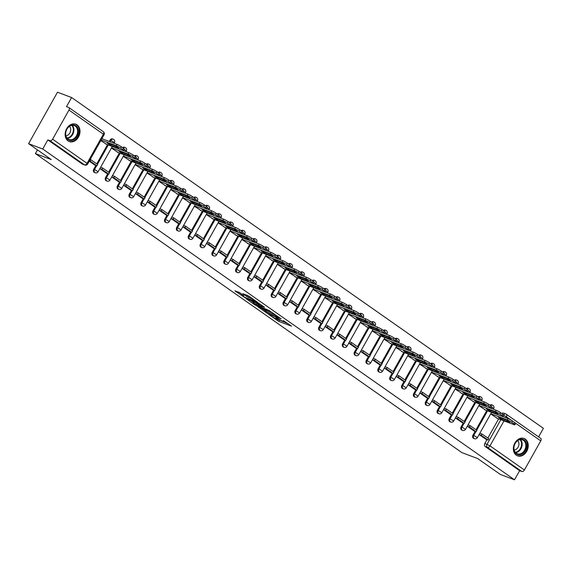 <?xml version="1.0" encoding="UTF-8"?>
<svg xmlns="http://www.w3.org/2000/svg" width="572" height="572" viewBox="0 0 572 572"><rect width="100%" height="100%" fill="white"/><g stroke="black" fill="none" stroke-linecap="round" stroke-linejoin="round"><path stroke-width="0.86" d="M269.312 314.829L278.714 321.357L291.534 326.133L283.333 320.62A3.739 0.465 -150.7 0 1 284.363 321.607A3.739 0.465 -150.7 0 1 283.49 321.45L282.446 321.056A3.739 0.465 -150.7 0 1 277.828 318.547L275.797 317.274L276.855 318.175A3.739 0.465 -150.7 0 1 277.885 319.162A3.739 0.465 -150.7 0 1 277.012 319.012L275.961 318.611A3.739 0.465 -150.7 0 1 271.35 316.101L269.312 314.829M516.294 455.198A9.281 7.143 110.7 0 0 517.531 455.848A9.281 7.143 110.7 0 0 527.141 450.522A9.281 7.143 110.7 0 0 525.311 439.139A9.281 7.143 110.7 0 0 524.074 438.481A9.281 7.143 110.7 0 0 514.464 443.815A9.281 7.143 110.7 0 0 516.294 455.198M68.068 140.919A9.281 7.143 110.7 0 0 69.298 141.57A9.281 7.143 110.7 0 0 78.907 136.243A9.281 7.143 110.7 0 0 77.077 124.86A9.281 7.143 110.7 0 0 75.847 124.21A9.281 7.143 110.7 0 0 66.238 129.537A9.281 7.143 110.7 0 0 68.068 140.919M239.79 292.7L234.877 290.848L245.116 297.798L257.936 302.581L248.813 296.103L242.85 293.665L246.94 296.611L250.486 298.191A3.125 0.386 -150.7 0 1 253.575 299.785A3.125 0.386 -150.7 0 1 255.205 301.122A3.125 0.386 -150.7 0 1 254.476 300.986L246.217 297.876A3.125 0.386 -150.7 0 1 243.136 296.282A3.125 0.386 -150.7 0 1 241.498 294.952A3.125 0.386 -150.7 0 1 242.228 295.08L243.879 295.645L239.79 292.7M514.514 479.794L500.386 474.467L477.742 458.594L461.904 452.624L35.407 153.582L51.237 159.552L28.6 143.679L42.728 149.006L514.514 479.794L519.626 470.684L521.828 471.514L487.416 447.383A2.381 1.83 -69.3 0 1 487.051 444.258L500.836 419.691M258.015 306.842L268.311 314.064L281.131 318.84L270.563 311.576L258.015 306.842M255.269 305.148L246.153 298.67L258.966 303.446L264.5 307.178L258.866 305.162L261.683 307.221L269.662 310.775L256.714 305.927L255.448 304.833M28.6 143.679L57.486 92.206L71.614 97.533L543.4 428.321L538.588 436.894M42.728 149.006L47.848 139.897L50.043 140.726A2.381 1.487 -55 0 0 52.624 139.203L68.969 110.067A2.381 1.487 -55 0 0 68.919 107.586A2.381 1.487 -55 0 0 68.704 107.472L66.502 106.642L71.614 97.533M519.626 470.684L485.213 446.553A2.381 1.83 -69.3 0 1 484.849 443.429L486.965 439.653M487.852 438.081L498.634 418.861M540.49 438.259A2.381 1.487 125 0 1 540.697 438.374A2.381 1.487 125 0 1 540.754 440.855L524.402 469.991A2.381 1.487 125 0 1 521.828 471.514M473.973 430.923L467.267 426.226M478.821 405.634L485.649 410.124M455.412 417.917L462.126 422.608M466.966 397.326L473.795 401.809M450.271 414.307L443.565 409.602M455.119 389.017L461.947 393.5M431.71 401.294L438.424 405.984M443.264 380.702L450.092 385.192M426.569 397.69L419.862 392.985M431.417 372.393L438.245 376.884M408.008 384.677L414.721 389.368M419.562 364.085L426.39 368.575M402.867 381.066L396.153 376.369M407.707 355.777L414.543 360.26M385.07 366.695L387.165 367.481L386.415 368.818L384.32 368.032L391.019 372.751M395.86 347.469L402.688 351.952M379.157 364.45L372.451 359.745M384.005 339.16L390.833 343.643M361.368 350.071L363.463 350.865L362.712 352.202L360.617 351.415L367.317 356.127M372.157 330.845L378.986 335.335M348.748 343.128L355.462 347.819M360.303 322.536L367.131 327.027M336.901 334.82L343.615 339.511M348.455 314.228L355.283 318.718M325.046 326.505L331.76 331.202M336.601 305.92L343.429 310.403M319.905 322.901L313.199 318.196M324.753 297.612L331.581 302.095M301.344 309.888L308.058 314.579M312.898 289.296L319.727 293.786M296.203 306.285L289.489 301.58M301.044 280.988L307.872 285.478M284.348 297.969L277.642 293.272M289.196 272.68L296.024 277.17M272.494 289.661L265.787 284.963M277.341 264.371L284.17 268.854M260.646 281.352L253.939 276.648M265.494 256.063L272.322 260.546M242.085 268.339L248.799 273.03M253.639 247.748L260.467 252.238M236.944 264.736L230.237 260.031M241.792 239.439L248.62 243.929M218.382 251.723L225.096 256.413M229.937 231.131L236.765 235.621M213.242 248.112L206.535 243.415M218.089 222.823L224.918 227.306M201.387 239.804L194.68 235.099L196.789 235.864L203.553 240.605L201.351 239.775M206.235 214.514L213.063 218.997M189.539 231.496L182.825 226.791M194.38 206.206L201.208 210.689M177.685 223.187L170.978 218.483L173.087 219.248L179.851 223.988L177.649 223.159M182.532 197.891L189.361 202.381M159.123 210.174L165.837 214.865M170.678 189.582L177.506 194.072M153.982 206.563L147.276 201.866M158.83 181.274L165.658 185.757M135.421 193.55L142.135 198.248M146.975 172.966L153.804 177.449M130.28 189.947L123.573 185.242M135.128 164.657L141.956 169.14M112.484 175.568L114.579 176.362L113.828 177.699L111.733 176.912L118.433 181.624M123.273 156.342L130.101 160.832M106.578 173.33L99.871 168.626M111.418 148.034L118.254 152.524M94.723 165.015L89.253 161.182M100.808 140.59L106.399 144.215M93.744 169.212L94.53 169.505A2.381 1.83 -69.3 0 0 95.209 172.794L94.43 172.501A2.381 1.83 110.7 0 1 93.744 169.212L95.867 165.437M96.747 163.857L107.536 144.637M109.302 141.491L110.096 140.076L110.875 140.369A2.381 1.83 -69.3 0 1 113.235 139.21A2.381 1.83 -69.3 0 1 113.549 139.375M105.598 177.52L106.378 177.813A2.381 1.83 -69.3 0 0 107.057 181.109L106.278 180.809A2.381 1.83 110.7 0 1 105.598 177.52L107.715 173.745M108.601 172.172L119.384 152.953M117.453 185.828L118.232 186.122A2.381 1.83 -69.3 0 0 118.912 189.418L118.132 189.125A2.381 1.83 110.7 0 1 117.453 185.828L119.569 182.053M120.456 180.48L131.238 161.261M129.301 194.137L130.08 194.437A2.381 1.83 -69.3 0 0 130.766 197.726L129.98 197.433A2.381 1.83 110.7 0 1 129.301 194.137L131.417 190.362M132.304 188.789L143.093 169.569M141.155 202.452L141.935 202.745A2.381 1.83 -69.3 0 0 142.614 206.034L141.835 205.741A2.381 1.83 110.7 0 1 141.155 202.452L143.272 198.677M144.158 197.097L154.94 177.878M153.003 210.761L153.789 211.054A2.381 1.83 -69.3 0 0 154.469 214.343L153.682 214.05A2.381 1.83 110.7 0 1 153.003 210.761L155.126 206.985M156.006 205.405L166.795 186.186M164.858 219.069L165.637 219.362A2.381 1.83 -69.3 0 0 166.316 222.658L165.537 222.358A2.381 1.83 110.7 0 1 164.858 219.069L166.974 215.294M167.861 213.721L178.643 194.501M176.705 227.377L177.492 227.67A2.381 1.83 -69.3 0 0 178.171 230.966L177.391 230.673A2.381 1.83 110.7 0 1 176.705 227.377L178.829 223.602M179.708 222.029L190.497 202.81M188.56 235.685L189.339 235.986A2.381 1.83 -69.3 0 0 190.018 239.275L189.239 238.982A2.381 1.83 110.7 0 1 188.56 235.685L190.676 231.91M191.563 230.337L202.345 211.118M200.407 244.001L201.194 244.294A2.381 1.83 -69.3 0 0 201.873 247.583L201.094 247.29A2.381 1.83 110.7 0 1 200.407 244.001L202.531 240.226M203.41 238.646L214.2 219.426M212.262 252.309L213.041 252.602A2.381 1.83 -69.3 0 0 213.721 255.891L212.941 255.598A2.381 1.83 110.7 0 1 212.262 252.309L214.378 248.534M215.265 246.954L226.047 227.735M224.117 260.618L224.896 260.911A2.381 1.83 -69.3 0 0 225.575 264.2L224.796 263.906A2.381 1.83 110.7 0 1 224.117 260.618L226.233 256.842M227.12 255.269L237.902 236.05M235.964 268.926L236.744 269.219A2.381 1.83 -69.3 0 0 237.43 272.515L236.644 272.215A2.381 1.83 110.7 0 1 235.964 268.926L238.081 265.151M238.967 263.578L249.757 244.358M247.819 277.234L248.598 277.527A2.381 1.83 -69.3 0 0 249.278 280.823L248.498 280.53A2.381 1.83 110.7 0 1 247.819 277.234L249.935 273.459M250.822 271.886L261.604 252.667M259.667 285.542L260.453 285.843A2.381 1.83 -69.3 0 0 261.132 289.132L260.346 288.839A2.381 1.83 110.7 0 1 259.667 285.542L261.79 281.774M262.67 280.194L273.459 260.975M271.521 293.858L272.301 294.151A2.381 1.83 -69.3 0 0 272.98 297.44L272.2 297.147A2.381 1.83 110.7 0 1 271.521 293.858L273.638 290.083M274.524 288.502L285.306 269.283M283.369 302.166L284.155 302.459A2.381 1.83 -69.3 0 0 284.835 305.748L284.055 305.455A2.381 1.83 110.7 0 1 283.369 302.166L285.492 298.391M286.372 296.811L297.161 277.592M295.223 310.474L296.003 310.768A2.381 1.83 -69.3 0 0 296.682 314.064L295.903 313.763A2.381 1.83 110.7 0 1 295.223 310.474L297.34 306.699M298.226 305.126L309.009 285.907M307.078 318.783L307.858 319.076A2.381 1.83 -69.3 0 0 308.537 322.372L307.757 322.079A2.381 1.83 110.7 0 1 307.078 318.783L309.195 315.008M310.074 313.435L320.863 294.215M318.926 327.091L319.705 327.391A2.381 1.83 -69.3 0 0 320.384 330.68L319.605 330.387A2.381 1.83 110.7 0 1 318.926 327.091L321.042 323.316M321.929 321.743L332.711 302.524M330.78 335.406L331.56 335.7A2.381 1.83 -69.3 0 0 332.239 338.989L331.46 338.695A2.381 1.83 110.7 0 1 330.78 335.406L332.897 331.631M333.783 330.051L344.566 310.832M342.628 343.715L343.407 344.008A2.381 1.83 -69.3 0 0 344.094 347.297L343.307 347.004A2.381 1.83 110.7 0 1 342.628 343.715L344.744 339.94M345.631 338.359L356.42 319.14M354.483 352.023L355.262 352.316A2.381 1.83 -69.3 0 0 355.941 355.612L355.162 355.312A2.381 1.83 110.7 0 1 354.483 352.023L356.599 348.248M357.486 346.675L368.268 327.456M366.33 360.331L367.117 360.625A2.381 1.83 -69.3 0 0 367.796 363.921L367.009 363.628A2.381 1.83 110.7 0 1 366.33 360.331L368.454 356.556M369.333 354.983L380.123 335.764M378.185 368.64L378.964 368.94A2.381 1.83 -69.3 0 0 379.644 372.229L378.864 371.936A2.381 1.83 110.7 0 1 378.185 368.64L380.301 364.864M381.188 363.291L391.97 344.072M390.032 376.955L390.819 377.248A2.381 1.83 -69.3 0 0 391.498 380.537L390.719 380.244A2.381 1.83 110.7 0 1 390.032 376.955L392.156 373.18M393.036 371.6L403.825 352.381M401.887 385.263L402.667 385.557A2.381 1.83 -69.3 0 0 403.346 388.846L402.566 388.552A2.381 1.83 110.7 0 1 401.887 385.263L404.004 381.488M404.89 379.908L415.672 360.689M413.742 393.572L414.521 393.865A2.381 1.83 -69.3 0 0 415.201 397.154L414.421 396.861A2.381 1.83 110.7 0 1 413.742 393.572L415.858 389.797M416.745 388.224L427.527 369.004M425.589 401.88L426.369 402.173A2.381 1.83 -69.3 0 0 427.048 405.469L426.269 405.169A2.381 1.83 110.7 0 1 425.589 401.88L427.706 398.105M428.592 396.532L439.382 377.313M437.444 410.188L438.223 410.481A2.381 1.83 -69.3 0 0 438.903 413.778L438.123 413.484A2.381 1.83 110.7 0 1 437.444 410.188L439.561 406.413M440.447 404.84L451.229 385.621M449.292 418.497L450.071 418.797A2.381 1.83 -69.3 0 0 450.757 422.086L449.971 421.793A2.381 1.83 110.7 0 1 449.292 418.497L451.408 414.729M452.295 413.148L463.084 393.929M461.146 426.812L461.926 427.105A2.381 1.83 -69.3 0 0 462.605 430.394L461.826 430.101A2.381 1.83 110.7 0 1 461.146 426.812L463.263 423.037M464.149 421.457L474.932 402.238M472.994 435.12L473.78 435.414A2.381 1.83 -69.3 0 0 474.46 438.703L473.673 438.409A2.381 1.83 110.7 0 1 472.994 435.12L475.118 431.345M475.997 429.765L486.786 410.546M35.407 153.582L37.473 149.9M479.114 434.534L485.828 439.224M490.669 413.942L497.497 418.432M480.659 433.462L479.987 432.99M112.77 139.082A2.381 1.83 110.7 0 0 112.455 138.917A2.381 1.83 110.7 0 0 110.096 140.076M124.624 147.39A2.381 1.83 110.7 0 0 124.31 147.226A2.381 1.83 110.7 0 0 122.572 147.619M136.472 155.706A2.381 1.83 110.7 0 0 136.157 155.534A2.381 1.83 110.7 0 0 134.42 155.934M148.327 164.014A2.381 1.83 110.7 0 0 148.012 163.842A2.381 1.83 110.7 0 0 146.275 164.243M160.174 172.322A2.381 1.83 110.7 0 0 159.86 172.151A2.381 1.83 110.7 0 0 158.122 172.551M172.029 180.63A2.381 1.83 110.7 0 0 171.714 180.466A2.381 1.83 110.7 0 0 169.977 180.859M183.884 188.939A2.381 1.83 110.7 0 0 183.562 188.774A2.381 1.83 110.7 0 0 181.832 189.168M195.731 197.247A2.381 1.83 110.7 0 0 195.417 197.083A2.381 1.83 110.7 0 0 193.679 197.483M207.586 205.562A2.381 1.83 110.7 0 0 207.264 205.391A2.381 1.83 110.7 0 0 205.534 205.791M219.433 213.871A2.381 1.83 110.7 0 0 219.119 213.699A2.381 1.83 110.7 0 0 217.381 214.1M231.288 222.179A2.381 1.83 110.7 0 0 230.974 222.015A2.381 1.83 110.7 0 0 229.236 222.408M243.136 230.487A2.381 1.83 110.7 0 0 242.821 230.323A2.381 1.83 110.7 0 0 241.084 230.716M254.99 238.796A2.381 1.83 110.7 0 0 254.676 238.631A2.381 1.83 110.7 0 0 252.938 239.024M266.838 247.111A2.381 1.83 110.7 0 0 266.523 246.94A2.381 1.83 110.7 0 0 264.793 247.34M278.693 255.419A2.381 1.83 110.7 0 0 278.378 255.248A2.381 1.83 110.7 0 0 276.641 255.648M290.547 263.728A2.381 1.83 110.7 0 0 290.226 263.563A2.381 1.83 110.7 0 0 288.495 263.957M302.395 272.036A2.381 1.83 110.7 0 0 302.08 271.872A2.381 1.83 110.7 0 0 300.343 272.265M314.25 280.344A2.381 1.83 110.7 0 0 313.928 280.18A2.381 1.83 110.7 0 0 312.198 280.573M326.097 288.66A2.381 1.83 110.7 0 0 325.783 288.488A2.381 1.83 110.7 0 0 324.045 288.889M337.952 296.968A2.381 1.83 110.7 0 0 337.637 296.796A2.381 1.83 110.7 0 0 335.9 297.197M349.799 305.276A2.381 1.83 110.7 0 0 349.485 305.105A2.381 1.83 110.7 0 0 347.747 305.505M361.654 313.585A2.381 1.83 110.7 0 0 361.34 313.42A2.381 1.83 110.7 0 0 359.602 313.813M373.502 321.893A2.381 1.83 110.7 0 0 373.187 321.729A2.381 1.83 110.7 0 0 371.457 322.122M385.356 330.201A2.381 1.83 110.7 0 0 385.042 330.037A2.381 1.83 110.7 0 0 383.304 330.437M397.211 338.517A2.381 1.83 110.7 0 0 396.889 338.345A2.381 1.83 110.7 0 0 395.159 338.746M409.059 346.825A2.381 1.83 110.7 0 0 408.744 346.653A2.381 1.83 110.7 0 0 407.007 347.054M420.913 355.133A2.381 1.83 110.7 0 0 420.592 354.969A2.381 1.83 110.7 0 0 418.861 355.362M432.761 363.442A2.381 1.83 110.7 0 0 432.446 363.277A2.381 1.83 110.7 0 0 430.709 363.67M444.616 371.75A2.381 1.83 110.7 0 0 444.301 371.586A2.381 1.83 110.7 0 0 442.564 371.986M456.463 380.065A2.381 1.83 110.7 0 0 456.149 379.894A2.381 1.83 110.7 0 0 454.411 380.294M468.318 388.374A2.381 1.83 110.7 0 0 468.003 388.202A2.381 1.83 110.7 0 0 466.266 388.602M480.173 396.682A2.381 1.83 110.7 0 0 479.851 396.518A2.381 1.83 110.7 0 0 478.12 396.911M492.02 404.99A2.381 1.83 110.7 0 0 491.706 404.826A2.381 1.83 110.7 0 0 489.968 405.219M47.848 139.897L82.261 164.028A2.381 1.83 110.7 0 0 82.575 164.193L84.778 165.022A2.381 1.83 -69.3 0 1 84.463 164.858L50.043 140.726M503.875 413.299A2.381 1.83 110.7 0 0 503.553 413.134A2.381 1.83 110.7 0 0 501.823 413.527M468.811 425.153L468.132 424.681M456.957 416.845L456.277 416.373M445.109 408.537L444.43 408.058M433.254 400.228L432.575 399.749M421.407 391.913L420.727 391.441M409.552 383.605L408.873 383.133M397.697 375.296L397.025 374.824M385.85 366.988L385.171 366.509M373.995 358.68L373.323 358.201M362.147 350.364L361.468 349.892M350.293 342.056L349.614 341.584M338.445 333.748L337.766 333.276M326.591 325.439L325.911 324.96M314.736 317.131L314.064 316.652M302.888 308.823L302.209 308.344M291.034 300.507L290.361 300.035M279.186 292.199L278.507 291.727M267.331 283.891L266.659 283.419M255.484 275.582L254.805 275.103M243.629 267.274L242.95 266.795M231.782 258.959L231.102 258.487M219.927 250.65L219.248 250.178M208.072 242.342L207.4 241.87M196.225 234.034L195.545 233.555M184.37 225.725L183.698 225.246M172.522 217.41L171.843 216.938M160.668 209.102L159.988 208.63M148.82 200.793L148.141 200.322M136.965 192.485L136.286 192.006M125.118 184.177L124.439 183.698M113.263 175.869L112.584 175.389M101.408 167.553L100.736 167.081M277.177 319.069L288.109 323.652M261.747 308.251L265.258 310.71M267.024 313.07L279.043 317.767L277.928 316.831A3.739 0.465 -150.7 0 0 273.316 314.314L265.787 311.475A3.739 0.465 -150.7 0 0 264.915 311.325A3.739 0.465 -150.7 0 0 265.937 312.312L267.024 313.07M264.915 311.325L265.494 310.296A3.739 0.465 -150.7 0 1 266.366 310.446L272.672 312.827M253.482 302.459L250.15 300.121M261.075 304.697L259.445 304.132L258.866 305.162M253.861 303.224A3.125 0.386 -150.7 0 0 253.131 303.096A3.125 0.386 -150.7 0 0 254.762 304.426A3.125 0.386 -150.7 0 0 257.85 306.02L261.032 307.164L258.208 305.105L253.861 303.224L254.433 302.195A3.125 0.386 -150.7 0 0 253.703 302.066L253.131 303.096M254.433 302.195L259.28 304.418M246.847 295.116L249.478 296.568M238.588 292.013L241.856 294.308M491.555 412.376L508.065 418.597A3.568 0.443 29.3 0 1 512.469 420.999L514.678 422.544A3.568 0.443 -150.7 0 1 515.658 423.487L514.907 424.824A3.568 0.443 -150.7 0 0 513.928 423.881L514.678 422.544M479.879 433.168L481.974 433.962L481.224 435.299L487.987 440.04L485.785 439.21M481.224 435.299L479.129 434.506M481.974 433.962L488.738 438.703L487.987 440.04M514.907 424.824A3.568 0.443 -150.7 0 1 514.071 424.674L496.575 418.082M490.797 413.713L507.314 419.934A3.568 0.443 29.3 0 1 511.718 422.336L513.928 423.881M501.744 419.505L509.995 422.608A7.379 0.915 29.3 0 0 506.499 420.163L498.255 417.052A7.379 0.915 -150.7 0 0 501.744 419.505L502.273 418.568M522.729 453.539A8.029 6.185 -69.3 0 1 514.292 451.172A8.029 6.185 -69.3 0 1 517.746 440.361A8.029 6.185 -69.3 0 1 526.176 442.728A8.029 6.185 -69.3 0 1 522.729 453.539M517.574 440.719A7.436 5.727 110.7 0 0 513.921 447.855A7.436 5.727 110.7 0 0 517.26 453.775A7.436 5.727 110.7 0 0 522.186 452.917A7.436 5.727 110.7 0 0 525.84 445.781A7.436 5.727 110.7 0 0 522.501 439.861A7.436 5.727 110.7 0 0 517.574 440.719M514.156 450.014A5.291 4.075 110.7 0 0 516.337 449.206A5.291 4.075 110.7 0 0 517.689 440.633M516.766 455.491A9.216 7.1 110.7 0 0 516.981 455.577A9.216 7.1 110.7 0 0 523.094 454.518A9.216 7.1 110.7 0 0 527.627 445.667A9.216 7.1 110.7 0 0 523.487 438.324A9.216 7.1 110.7 0 0 523.266 438.245M74.496 139.268A8.029 6.185 -69.3 0 1 66.059 136.894A8.029 6.185 -69.3 0 1 69.512 126.09A8.029 6.185 -69.3 0 1 77.942 128.457A8.029 6.185 -69.3 0 1 74.496 139.268M69.341 126.441A7.436 5.727 110.7 0 0 65.687 133.576A7.436 5.727 110.7 0 0 69.026 139.496A7.436 5.727 110.7 0 0 73.952 138.646A7.436 5.727 110.7 0 0 77.613 131.503A7.436 5.727 110.7 0 0 74.274 125.583A7.436 5.727 110.7 0 0 69.341 126.441M65.923 135.743A5.291 4.075 110.7 0 0 68.104 134.935A5.291 4.075 110.7 0 0 69.462 126.362M68.533 141.22A9.216 7.1 110.7 0 0 68.754 141.305A9.216 7.1 110.7 0 0 74.861 140.24A9.216 7.1 110.7 0 0 79.401 131.388A9.216 7.1 110.7 0 0 75.254 124.052A9.216 7.1 110.7 0 0 75.032 123.974M479.701 404.068L496.21 410.288A3.568 0.443 29.3 0 1 500.622 412.691L502.824 414.235A3.568 0.443 -150.7 0 1 503.803 415.179L503.053 416.516A3.568 0.443 -150.7 0 0 502.073 415.572L502.824 414.235M468.032 424.86L470.127 425.654L469.376 426.991L476.14 431.731L473.938 430.902M469.376 426.991L467.281 426.197M470.127 425.654L476.891 430.394L476.14 431.731M503.053 416.516A3.568 0.443 -150.7 0 1 502.223 416.366L484.72 409.774M478.95 405.405L495.459 411.625A3.568 0.443 29.3 0 1 499.871 414.028L502.073 415.572M489.897 411.189L498.141 414.3A7.379 0.915 29.3 0 0 494.651 411.854L486.4 408.744A7.379 0.915 -150.7 0 0 489.897 411.189L490.418 410.26M467.846 395.752L484.362 401.98A3.568 0.443 29.3 0 1 488.767 404.383L490.969 405.927A3.568 0.443 -150.7 0 1 491.956 406.871L491.205 408.208A3.568 0.443 -150.7 0 0 490.218 407.264L490.969 405.927M456.177 416.552L458.272 417.338L457.521 418.683L464.285 423.423L462.083 422.594M457.521 418.683L455.426 417.889M458.272 417.338L465.036 422.079L464.285 423.423M491.205 408.208A3.568 0.443 -150.7 0 1 490.368 408.058L472.865 401.458M467.095 397.097L483.612 403.317A3.568 0.443 29.3 0 1 488.016 405.72L490.218 407.264M478.042 402.881L486.293 405.991A7.379 0.915 29.3 0 0 482.797 403.539L474.553 400.436A7.379 0.915 -150.7 0 0 478.042 402.881L478.571 401.944M455.998 387.444L472.508 393.672A3.568 0.443 29.3 0 1 476.919 396.067L479.121 397.611A3.568 0.443 -150.7 0 1 480.101 398.555L479.35 399.899A3.568 0.443 -150.7 0 0 478.371 398.956L479.121 397.611M444.33 408.244L446.425 409.03L445.674 410.367L452.431 415.108L450.228 414.278M445.674 410.367L443.579 409.581M446.425 409.03L453.181 413.771L452.431 415.108M479.35 399.899A3.568 0.443 -150.7 0 1 478.521 399.749L461.018 393.15M455.248 388.781L471.757 395.009A3.568 0.443 29.3 0 1 476.169 397.411L478.371 398.956M466.194 394.573L474.438 397.683A7.379 0.915 29.3 0 0 470.949 395.231L462.698 392.12A7.379 0.915 -150.7 0 0 466.194 394.573L466.716 393.636M428.492 398.398L426.369 402.173L429.965 404.404L444.158 379.114L460.66 385.356A3.568 0.443 29.3 0 1 465.065 387.759L467.267 389.303A3.568 0.443 -150.7 0 1 468.253 390.247L467.503 391.584A3.568 0.443 -150.7 0 0 466.516 390.64L467.267 389.303M432.475 399.935L434.57 400.722L433.819 402.059L440.583 406.799L438.381 405.97M433.819 402.059L431.724 401.272M434.57 400.722L441.334 405.462L440.583 406.799M467.503 391.584A3.568 0.443 -150.7 0 1 466.666 391.441L449.163 384.842M443.393 380.473L459.902 386.701A3.568 0.443 29.3 0 1 464.314 389.096L466.516 390.64M454.34 386.264L462.591 389.375A7.379 0.915 29.3 0 0 459.094 386.922L450.843 383.812A7.379 0.915 -150.7 0 0 454.34 386.264L454.869 385.328M432.296 370.828L448.805 377.048A3.568 0.443 29.3 0 1 453.217 379.451L455.419 380.995A3.568 0.443 -150.7 0 1 456.399 381.939L455.648 383.276A3.568 0.443 -150.7 0 0 454.668 382.332L455.419 380.995M420.627 391.62L422.722 392.413L421.972 393.75L428.728 398.491L426.526 397.662M421.972 393.75L419.877 392.964M422.722 392.413L429.479 397.154L428.728 398.491M455.648 383.276A3.568 0.443 -150.7 0 1 454.819 383.126L437.315 376.533M431.545 372.165L448.055 378.385A3.568 0.443 29.3 0 1 452.466 380.788L454.668 382.332M442.492 377.956L450.736 381.059A7.379 0.915 29.3 0 0 447.24 378.614L438.996 375.504A7.379 0.915 -150.7 0 0 442.492 377.956L443.014 377.019M404.783 381.781L402.667 385.557L406.263 387.787L420.456 362.491L436.951 368.74A3.568 0.443 29.3 0 1 441.362 371.142L443.565 372.687A3.568 0.443 -150.7 0 1 444.551 373.63L443.8 374.967A3.568 0.443 -150.7 0 0 442.814 374.024L443.565 372.687M408.773 383.312L410.868 384.105L410.117 385.442L416.881 390.183L414.679 389.353M410.117 385.442L408.022 384.649M410.868 384.105L417.632 388.846L416.881 390.183M443.8 374.967A3.568 0.443 -150.7 0 1 442.964 374.817L425.461 368.225M419.691 363.856L436.2 370.077A3.568 0.443 29.3 0 1 440.612 372.479L442.814 374.024M430.637 369.641L438.888 372.751A7.379 0.915 29.3 0 0 435.392 370.306L427.141 367.195A7.379 0.915 -150.7 0 0 430.637 369.641L431.159 368.711M408.594 354.211L425.103 360.432A3.568 0.443 29.3 0 1 429.515 362.834L431.717 364.378A3.568 0.443 -150.7 0 1 432.697 365.322L431.946 366.659A3.568 0.443 -150.7 0 0 430.966 365.715L431.717 364.378M396.918 375.003L399.02 375.79L398.262 377.134L405.026 381.874L402.824 381.045M398.262 377.134L396.167 376.34M399.02 375.79L405.777 380.53L405.026 381.874M431.946 366.659A3.568 0.443 -150.7 0 1 431.109 366.509L413.613 359.91M407.843 355.548L424.352 361.769A3.568 0.443 29.3 0 1 428.764 364.171L430.966 365.715M418.79 361.332L427.034 364.443A7.379 0.915 29.3 0 0 423.537 361.99L415.293 358.887A7.379 0.915 -150.7 0 0 418.79 361.332L419.312 360.396M381.081 365.165L378.964 368.94L382.561 371.164L396.753 345.874L413.249 352.123A3.568 0.443 29.3 0 1 417.66 354.526L419.862 356.07A3.568 0.443 -150.7 0 1 420.842 357.014L420.091 358.351A3.568 0.443 -150.7 0 0 419.112 357.407L419.862 356.07M386.415 368.818L393.178 373.559L390.976 372.729M387.165 367.481L393.929 372.222L393.178 373.559M420.091 358.351A3.568 0.443 -150.7 0 1 419.262 358.201L401.758 351.601M395.988 347.233L412.498 353.46A3.568 0.443 29.3 0 1 416.909 355.863L419.112 357.407M406.935 353.024L415.186 356.134A7.379 0.915 29.3 0 0 411.69 353.682L403.439 350.572A7.379 0.915 -150.7 0 0 406.935 353.024L407.457 352.087M384.884 337.587L401.401 343.815A3.568 0.443 29.3 0 1 405.805 346.21L408.015 347.755A3.568 0.443 -150.7 0 1 408.994 348.698L408.244 350.043A3.568 0.443 -150.7 0 0 407.264 349.099L408.015 347.755M373.216 358.387L375.311 359.173L374.56 360.51L381.324 365.251L379.122 364.421M374.56 360.51L372.465 359.724M375.311 359.173L382.075 363.914L381.324 365.251M408.244 350.043A3.568 0.443 -150.7 0 1 407.407 349.892L389.911 343.293M384.134 338.924L400.65 345.152A3.568 0.443 29.3 0 1 405.055 347.547L407.264 349.099M395.08 344.716L403.332 347.826A7.379 0.915 29.3 0 0 399.835 345.374L391.591 342.263A7.379 0.915 -150.7 0 0 395.08 344.716L395.609 343.779M373.037 329.279L389.546 335.499A3.568 0.443 29.3 0 1 393.958 337.902L396.16 339.446A3.568 0.443 -150.7 0 1 397.14 340.39L396.389 341.727A3.568 0.443 -150.7 0 0 395.409 340.783L396.16 339.446M362.712 352.202L369.469 356.942L367.274 356.113M363.463 350.865L370.227 355.605L369.469 356.942M396.389 341.727A3.568 0.443 -150.7 0 1 395.559 341.584L378.056 334.985M372.286 330.616L388.796 336.844A3.568 0.443 29.3 0 1 393.207 339.239L395.409 340.783M383.233 336.407L391.477 339.518A7.379 0.915 29.3 0 0 387.988 337.065L379.736 333.955A7.379 0.915 -150.7 0 0 383.233 336.407L383.755 335.471M361.182 320.971L377.699 327.191A3.568 0.443 29.3 0 1 382.103 329.594L384.305 331.138A3.568 0.443 -150.7 0 1 385.292 332.082L384.541 333.419A3.568 0.443 -150.7 0 0 383.555 332.475L384.305 331.138M349.513 341.763L351.608 342.557L350.858 343.894L357.622 348.634L355.419 347.805M350.858 343.894L348.763 343.1M351.608 342.557L358.372 347.297L357.622 348.634M384.541 333.419A3.568 0.443 -150.7 0 1 383.705 333.269L366.202 326.676M360.432 322.308L376.948 328.528A3.568 0.443 29.3 0 1 381.352 330.931L383.555 332.475M371.378 328.099L379.629 331.202A7.379 0.915 29.3 0 0 376.133 328.757L367.889 325.647A7.379 0.915 -150.7 0 0 371.378 328.099L371.907 327.163M349.335 312.662L365.844 318.883A3.568 0.443 29.3 0 1 370.256 321.285L372.458 322.83A3.568 0.443 -150.7 0 1 373.437 323.773L372.687 325.111A3.568 0.443 -150.7 0 0 371.707 324.167L372.458 322.83M337.666 333.455L339.761 334.241L339.01 335.585L345.767 340.326L343.565 339.496M339.01 335.585L336.915 334.792M339.761 334.241L346.518 338.989L345.767 340.326M372.687 325.111A3.568 0.443 -150.7 0 1 371.857 324.96L354.354 318.368M348.584 313.999L365.093 320.22A3.568 0.443 29.3 0 1 369.505 322.622L371.707 324.167M359.531 319.784L367.775 322.894A7.379 0.915 29.3 0 0 364.285 320.442L356.034 317.338A7.379 0.915 -150.7 0 0 359.531 319.784L360.053 318.854M321.829 323.616L319.705 327.391L323.302 329.615L337.494 304.325L353.989 310.575A3.568 0.443 29.3 0 1 358.401 312.977L360.603 314.521A3.568 0.443 -150.7 0 1 361.59 315.465L360.839 316.802A3.568 0.443 -150.7 0 0 359.852 315.858L360.603 314.521M325.811 325.146L327.906 325.933L327.155 327.27L333.919 332.017L331.717 331.181M327.155 327.27L325.06 326.483M327.906 325.933L334.67 330.673L333.919 332.017M360.839 316.802A3.568 0.443 -150.7 0 1 360.002 316.652L342.499 310.053M336.729 305.691L353.239 311.912A3.568 0.443 29.3 0 1 357.65 314.314L359.852 315.858M347.676 311.475L355.927 314.586A7.379 0.915 29.3 0 0 352.431 312.133L344.18 309.023A7.379 0.915 -150.7 0 0 347.676 311.475L348.205 310.539M325.632 296.039L342.142 302.266A3.568 0.443 29.3 0 1 346.553 304.661L348.756 306.206A3.568 0.443 -150.7 0 1 349.735 307.15L348.984 308.494A3.568 0.443 -150.7 0 0 348.005 307.55L348.756 306.206M313.964 316.838L316.059 317.624L315.308 318.962L322.065 323.702L319.862 322.873M315.308 318.962L313.206 318.175M316.059 317.624L322.815 322.365L322.065 323.702M348.984 308.494A3.568 0.443 -150.7 0 1 348.155 308.344L330.652 301.744M324.882 297.376L341.391 303.603A3.568 0.443 29.3 0 1 345.803 306.006L348.005 307.55M335.828 303.167L344.072 306.277A7.379 0.915 29.3 0 0 340.576 303.825L332.332 300.715A7.379 0.915 -150.7 0 0 335.828 303.167L336.35 302.231M298.119 306.992L296.003 310.768L299.599 312.998L313.792 287.709L330.287 293.951A3.568 0.443 29.3 0 1 334.699 296.353L336.901 297.898A3.568 0.443 -150.7 0 1 337.888 298.841L337.137 300.178A3.568 0.443 -150.7 0 0 336.15 299.235L336.901 297.898M302.109 308.522L304.204 309.316L303.453 310.653L310.217 315.394L308.015 314.564M303.453 310.653L301.358 309.867M304.204 309.316L310.968 314.057L310.217 315.394M337.137 300.178A3.568 0.443 -150.7 0 1 336.3 300.035L318.797 293.436M313.027 289.067L329.536 295.295A3.568 0.443 29.3 0 1 333.948 297.69L336.15 299.235M323.974 294.859L332.225 297.969A7.379 0.915 29.3 0 0 328.728 295.517L320.477 292.406A7.379 0.915 -150.7 0 0 323.974 294.859L324.496 293.922M301.93 279.422L318.44 285.642A3.568 0.443 29.3 0 1 322.851 288.045L325.053 289.589A3.568 0.443 -150.7 0 1 326.033 290.533L325.282 291.87A3.568 0.443 -150.7 0 0 324.303 290.926L325.053 289.589M290.254 300.214L292.356 301.008L291.598 302.345L298.362 307.085L296.16 306.256M291.598 302.345L289.503 301.551M292.356 301.008L299.113 305.748L298.362 307.085M325.282 291.87A3.568 0.443 -150.7 0 1 324.446 291.72L306.95 285.128M301.179 280.759L317.689 286.98A3.568 0.443 29.3 0 1 322.093 289.382L324.303 290.926M312.119 286.551L320.37 289.654A7.379 0.915 29.3 0 0 316.874 287.208L308.63 284.098A7.379 0.915 -150.7 0 0 312.119 286.551L312.648 285.614M290.075 271.114L306.585 277.334A3.568 0.443 29.3 0 1 310.996 279.737L313.199 281.281A3.568 0.443 -150.7 0 1 314.178 282.225L313.427 283.562A3.568 0.443 -150.7 0 0 312.448 282.618L313.199 281.281M278.407 291.906L280.502 292.7L279.751 294.037L286.515 298.777L284.313 297.948M279.751 294.037L277.656 293.243M280.502 292.7L287.266 297.44L286.515 298.777M313.427 283.562A3.568 0.443 -150.7 0 1 312.598 283.412L295.095 276.819M289.325 272.451L305.834 278.671A3.568 0.443 29.3 0 1 310.246 281.074L312.448 282.618M300.271 278.235L308.522 281.345A7.379 0.915 29.3 0 0 305.026 278.893L296.775 275.79A7.379 0.915 -150.7 0 0 300.271 278.235L300.793 277.306M278.221 262.798L294.737 269.026A3.568 0.443 29.3 0 1 299.142 271.428L301.351 272.973A3.568 0.443 -150.7 0 1 302.331 273.916L301.58 275.254A3.568 0.443 -150.7 0 0 300.6 274.31L301.351 272.973M266.552 283.598L268.647 284.384L267.896 285.728L274.66 290.469L272.458 289.639M267.896 285.728L265.801 284.935M268.647 284.384L275.411 289.125L274.66 290.469M301.58 275.254A3.568 0.443 -150.7 0 1 300.743 275.103L283.247 268.504M277.47 264.142L293.987 270.363A3.568 0.443 29.3 0 1 298.391 272.765L300.6 274.31M288.417 269.927L296.668 273.037A7.379 0.915 29.3 0 0 293.171 270.585L284.928 267.474A7.379 0.915 -150.7 0 0 288.417 269.927L288.946 268.99M266.373 254.49L282.883 260.718A3.568 0.443 29.3 0 1 287.294 263.113L289.496 264.657A3.568 0.443 -150.7 0 1 290.476 265.601L289.725 266.945A3.568 0.443 -150.7 0 0 288.746 266.001L289.496 264.657M254.704 275.289L256.799 276.076L256.049 277.413L262.805 282.153L260.61 281.324M256.049 277.413L253.954 276.626M256.799 276.076L263.556 280.816L262.805 282.153M289.725 266.945A3.568 0.443 -150.7 0 1 288.896 266.795L271.393 260.196M265.623 255.827L282.132 262.055A3.568 0.443 29.3 0 1 286.543 264.457L288.746 266.001M276.569 261.618L284.813 264.729A7.379 0.915 29.3 0 0 281.324 262.276L273.073 259.166A7.379 0.915 -150.7 0 0 276.569 261.618L277.091 260.682M254.519 246.182L271.035 252.402A3.568 0.443 29.3 0 1 275.439 254.805L277.642 256.349A3.568 0.443 -150.7 0 1 278.628 257.293L277.878 258.63A3.568 0.443 -150.7 0 0 276.891 257.686L277.642 256.349M242.85 266.981L244.945 267.767L244.194 269.105L250.958 273.845L248.756 273.016M244.194 269.105L242.099 268.318M244.945 267.767L251.709 272.508L250.958 273.845M277.878 258.63A3.568 0.443 -150.7 0 1 277.041 258.487L259.538 251.887M253.768 247.519L270.284 253.746A3.568 0.443 29.3 0 1 274.689 256.142L276.891 257.686M264.714 253.31L272.966 256.42A7.379 0.915 29.3 0 0 269.469 253.968L261.218 250.858A7.379 0.915 -150.7 0 0 264.714 253.31L265.244 252.374M242.671 237.873L259.18 244.094A3.568 0.443 29.3 0 1 263.592 246.496L265.794 248.041A3.568 0.443 -150.7 0 1 266.774 248.984L266.023 250.322A3.568 0.443 -150.7 0 0 265.043 249.378L265.794 248.041M231.002 258.666L233.097 259.459L232.346 260.796L239.103 265.537L236.901 264.707M232.346 260.796L230.251 260.003M233.097 259.459L239.854 264.2L239.103 265.537M266.023 250.322A3.568 0.443 -150.7 0 1 265.193 250.171L247.69 243.579M241.92 239.21L258.43 245.431A3.568 0.443 29.3 0 1 262.841 247.833L265.043 249.378M252.867 245.002L261.111 248.105A7.379 0.915 29.3 0 0 257.622 245.66L249.371 242.549A7.379 0.915 -150.7 0 0 252.867 245.002L253.389 244.065M230.816 229.565L247.326 235.786A3.568 0.443 29.3 0 1 251.737 238.188L253.939 239.732A3.568 0.443 -150.7 0 1 254.926 240.676L254.175 242.013A3.568 0.443 -150.7 0 0 253.189 241.069L253.939 239.732M219.147 250.357L221.242 251.151L220.492 252.488L227.256 257.228L225.053 256.399M220.492 252.488L218.397 251.694M221.242 251.151L228.006 255.891L227.256 257.228M254.175 242.013A3.568 0.443 -150.7 0 1 253.339 241.863L235.836 235.271M230.066 230.902L246.575 237.123A3.568 0.443 29.3 0 1 250.986 239.525L253.189 241.069M241.012 236.686L249.263 239.797A7.379 0.915 29.3 0 0 245.767 237.351L237.516 234.241A7.379 0.915 -150.7 0 0 241.012 236.686L241.541 235.757M218.969 221.25L235.478 227.477A3.568 0.443 29.3 0 1 239.89 229.88L242.092 231.424A3.568 0.443 -150.7 0 1 243.071 232.368L242.321 233.705A3.568 0.443 -150.7 0 0 241.341 232.761L242.092 231.424M207.3 242.049L209.395 242.835L208.644 244.18L215.401 248.92L213.199 248.091M208.644 244.18L206.542 243.386M209.395 242.835L216.152 247.576L215.401 248.92M242.321 233.705A3.568 0.443 -150.7 0 1 241.491 233.555L223.988 226.955M218.218 222.594L234.727 228.814A3.568 0.443 29.3 0 1 239.139 231.217L241.341 232.761M229.165 228.378L237.409 231.488A7.379 0.915 29.3 0 0 233.912 229.036L225.668 225.933A7.379 0.915 -150.7 0 0 229.165 228.378L229.687 227.442M207.114 212.941L223.623 219.169A3.568 0.443 29.3 0 1 228.035 221.564L230.237 223.116A3.568 0.443 -150.7 0 1 231.224 224.06L230.466 225.397A3.568 0.443 -150.7 0 0 229.486 224.453L230.237 223.116M195.445 233.741L197.54 234.527L204.304 239.268L203.553 240.605M197.54 234.527L196.789 235.864M230.466 225.397A3.568 0.443 -150.7 0 1 229.637 225.246L212.133 218.647M206.363 214.278L222.873 220.506A3.568 0.443 29.3 0 1 227.284 222.908L229.486 224.453M217.31 220.07L225.561 223.18A7.379 0.915 29.3 0 0 222.065 220.728L213.814 217.617A7.379 0.915 -150.7 0 0 217.31 220.07L217.832 219.133M195.267 204.633L211.776 210.853A3.568 0.443 29.3 0 1 216.187 213.256L218.39 214.8A3.568 0.443 -150.7 0 1 219.369 215.744L218.618 217.081A3.568 0.443 -150.7 0 0 217.639 216.144L218.39 214.8M183.591 225.432L185.685 226.219L184.935 227.556L191.699 232.296L189.496 231.467M184.935 227.556L182.84 226.769M185.685 226.219L192.449 230.959L191.699 232.296M218.618 217.081A3.568 0.443 -150.7 0 1 217.782 216.938L200.286 210.339M194.509 205.97L211.025 212.198A3.568 0.443 29.3 0 1 215.429 214.593L217.639 216.144M205.455 211.762L213.706 214.872A7.379 0.915 29.3 0 0 210.21 212.419L201.966 209.309A7.379 0.915 -150.7 0 0 205.455 211.762L205.984 210.825M183.412 196.325L199.921 202.545A3.568 0.443 29.3 0 1 204.333 204.948L206.535 206.492A3.568 0.443 -150.7 0 1 207.514 207.436L206.764 208.773A3.568 0.443 -150.7 0 0 205.784 207.829L206.535 206.492M171.743 217.117L173.838 217.911L180.602 222.651L179.851 223.988M173.838 217.911L173.087 219.248M206.764 208.773A3.568 0.443 -150.7 0 1 205.934 208.63L188.431 202.03M182.661 197.662L199.17 203.882A3.568 0.443 29.3 0 1 203.582 206.285L205.784 207.829M193.608 203.453L201.859 206.556A7.379 0.915 29.3 0 0 198.362 204.111L190.111 201.001A7.379 0.915 -150.7 0 0 193.608 203.453L194.13 202.517M171.557 188.016L188.074 194.237A3.568 0.443 29.3 0 1 192.478 196.639L194.687 198.184A3.568 0.443 -150.7 0 1 195.667 199.127L194.916 200.465A3.568 0.443 -150.7 0 0 193.929 199.521L194.687 198.184M159.888 208.809L161.983 209.602L161.232 210.939L167.996 215.68L165.794 214.85M161.232 210.939L159.138 210.146M161.983 209.602L168.747 214.343L167.996 215.68M194.916 200.465A3.568 0.443 -150.7 0 1 194.08 200.314L176.576 193.722M170.806 189.353L187.323 195.574A3.568 0.443 29.3 0 1 191.727 197.976L193.929 199.521M181.753 195.138L190.004 198.248A7.379 0.915 29.3 0 0 186.508 195.803L178.264 192.692A7.379 0.915 -150.7 0 0 181.753 195.138L182.282 194.208M159.71 179.708L176.219 185.929A3.568 0.443 29.3 0 1 180.63 188.331L182.833 189.875A3.568 0.443 -150.7 0 1 183.812 190.819L183.061 192.156A3.568 0.443 -150.7 0 0 182.082 191.212L182.833 189.875M148.041 200.5L150.136 201.287L149.385 202.631L156.142 207.371L153.947 206.542M149.385 202.631L147.29 201.837M150.136 201.287L156.892 206.034L156.142 207.371M183.061 192.156A3.568 0.443 -150.7 0 1 182.232 192.006L164.729 185.414M158.959 181.045L175.468 187.266A3.568 0.443 29.3 0 1 179.88 189.668L182.082 191.212M169.905 186.829L178.149 189.94A7.379 0.915 29.3 0 0 174.66 187.487L166.409 184.384A7.379 0.915 -150.7 0 0 169.905 186.829L170.427 185.893M132.203 190.662L130.08 194.437L133.676 196.661L147.869 171.371L164.371 177.62A3.568 0.443 29.3 0 1 168.776 180.023L170.978 181.567A3.568 0.443 -150.7 0 1 171.965 182.511L171.214 183.848A3.568 0.443 -150.7 0 0 170.227 182.904L170.978 181.567M136.186 192.192L138.281 192.978L137.53 194.316L144.294 199.063L142.092 198.227M137.53 194.316L135.435 193.529M138.281 192.978L145.045 197.719L144.294 199.063M171.214 183.848A3.568 0.443 -150.7 0 1 170.377 183.698L152.874 177.098M147.104 172.737L163.621 178.957A3.568 0.443 29.3 0 1 168.025 181.36L170.227 182.904M158.051 178.521L166.302 181.631A7.379 0.915 29.3 0 0 162.805 179.179L154.554 176.069A7.379 0.915 -150.7 0 0 158.051 178.521L158.58 177.585M136.007 163.084L152.517 169.312A3.568 0.443 29.3 0 1 156.928 171.707L159.13 173.252A3.568 0.443 -150.7 0 1 160.11 174.195L159.359 175.54A3.568 0.443 -150.7 0 0 158.38 174.596L159.13 173.252M124.338 183.884L126.433 184.67L125.683 186.007L132.439 190.748L130.237 189.918M125.683 186.007L123.588 185.221M126.433 184.67L133.19 189.411L132.439 190.748M159.359 175.54A3.568 0.443 -150.7 0 1 158.53 175.389L141.027 168.79M135.257 164.421L151.766 170.649A3.568 0.443 29.3 0 1 156.177 173.051L158.38 174.596M146.203 170.213L154.447 173.323A7.379 0.915 29.3 0 0 150.958 170.871L142.707 167.76A7.379 0.915 -150.7 0 0 146.203 170.213L146.725 169.276M108.501 174.038L106.378 177.813L109.974 180.044L124.167 154.755L140.662 160.997A3.568 0.443 29.3 0 1 145.073 163.399L147.276 164.943A3.568 0.443 -150.7 0 1 148.262 165.887L147.512 167.224A3.568 0.443 -150.7 0 0 146.525 166.28L147.276 164.943M113.828 177.699L120.592 182.439L118.39 181.61M114.579 176.362L121.343 181.102L120.592 182.439M147.512 167.224A3.568 0.443 -150.7 0 1 146.675 167.081L129.172 160.482M123.402 156.113L139.911 162.341A3.568 0.443 29.3 0 1 144.323 164.736L146.525 166.28M134.349 161.905L142.6 165.015A7.379 0.915 29.3 0 0 139.103 162.562L130.852 159.452A7.379 0.915 -150.7 0 0 134.349 161.905L134.878 160.968M112.305 146.468L128.814 152.688A3.568 0.443 29.3 0 1 133.226 155.091L135.428 156.635A3.568 0.443 -150.7 0 1 136.408 157.579L135.657 158.916A3.568 0.443 -150.7 0 0 134.677 157.972L135.428 156.635M100.629 167.26L102.731 168.054L101.98 169.391L108.737 174.131L106.535 173.302M101.98 169.391L99.878 168.597M102.731 168.054L109.488 172.794L108.737 174.131M135.657 158.916A3.568 0.443 -150.7 0 1 134.82 158.766L117.324 152.173M111.554 147.805L128.064 154.025A3.568 0.443 29.3 0 1 132.475 156.428L134.677 157.972M122.501 153.596L130.745 156.699A7.379 0.915 29.3 0 0 127.249 154.254L119.005 151.144A7.379 0.915 -150.7 0 0 122.501 153.596L123.023 152.66M101.873 138.689L116.96 144.38A3.568 0.443 29.3 0 1 121.371 146.782L123.573 148.327A3.568 0.443 -150.7 0 1 124.56 149.271L123.802 150.608A3.568 0.443 -150.7 0 0 122.823 149.664L123.573 148.327M90.204 159.488L90.876 159.745L90.126 161.082L96.89 165.823L94.687 164.993M90.126 161.082L89.454 160.825M90.876 159.745L97.64 164.486L96.89 165.823M123.802 150.608A3.568 0.443 -150.7 0 1 122.973 150.457L105.47 143.865M101.122 140.033L116.209 145.717A3.568 0.443 29.3 0 1 120.62 148.119L122.823 149.664M110.646 145.281L118.897 148.391A7.379 0.915 29.3 0 0 115.401 145.939L107.15 142.836A7.379 0.915 -150.7 0 0 110.646 145.281L111.168 144.351M52.624 139.203L87.037 163.335L103.389 134.198L68.969 110.067M484.849 443.429L489.989 445.86L524.402 469.991M511.761 420.527L506.342 416.723L505.77 417.732M504.003 420.885L489.989 445.86A2.381 1.487 125 0 1 487.416 447.383L485.213 446.553M540.754 440.855L515.222 422.951M95.209 172.794A2.381 2.381 0 0 0 98.119 171.736L94.53 169.505L96.647 165.73M97.426 164.336L108.315 144.938M110.081 141.785L110.875 140.369L114.471 142.6A2.381 2.381 0 0 0 113.235 139.21L112.455 138.917M109.281 172.644L120.17 153.246M118.912 189.418A2.381 2.381 0 0 0 121.829 188.352L118.232 186.122L120.349 182.346M121.135 180.952L132.018 161.554M132.983 189.268L143.872 169.863M142.614 206.034A2.381 2.381 0 0 0 145.531 204.976L141.935 202.745L144.051 198.97M144.838 197.576L155.72 178.171M154.469 214.343A2.381 2.381 0 0 0 157.379 213.285L153.789 211.054L155.906 207.278M156.685 205.884L167.575 186.486M166.316 222.658A2.381 2.381 0 0 0 169.233 221.593L165.637 219.362L167.753 215.587M168.54 214.193L179.422 194.795M178.171 230.966A2.381 2.381 0 0 0 181.081 229.901L177.492 227.67L179.608 223.895M180.387 222.501L191.277 203.103M190.018 239.275A2.381 2.381 0 0 0 192.936 238.209L189.339 235.986L191.456 232.211M192.242 230.816L203.132 211.411M201.873 247.583A2.381 2.381 0 0 0 204.783 246.525L201.194 244.294L203.31 240.519M204.09 239.125L214.979 219.72M213.721 255.891A2.381 2.381 0 0 0 216.638 254.833L213.041 252.602L215.165 248.827M215.944 247.433L226.834 228.028M225.575 264.2A2.381 2.381 0 0 0 228.493 263.141L224.896 260.911L227.012 257.135M227.799 255.741L238.681 236.343M237.43 272.515A2.381 2.381 0 0 0 240.34 271.45L236.744 269.219L238.867 265.444M239.647 264.05L250.536 244.652M249.278 280.823A2.381 2.381 0 0 0 252.195 279.758L248.598 277.527L250.715 273.759M251.501 272.365L262.384 252.96M261.132 289.132A2.381 2.381 0 0 0 264.042 288.066L260.453 285.843L262.569 282.067M263.349 280.673L274.238 261.268M272.98 297.44A2.381 2.381 0 0 0 275.897 296.382L272.301 294.151L274.417 290.376M275.203 288.982L286.093 269.576M284.835 305.748A2.381 2.381 0 0 0 287.745 304.69L284.155 302.459L286.272 298.684M287.051 297.29L297.94 277.892M298.906 305.598L309.795 286.2M308.537 322.372A2.381 2.381 0 0 0 311.447 321.307L307.858 319.076L309.974 315.301M310.753 313.906L321.643 294.508M322.608 322.222L333.497 302.817M332.239 338.989A2.381 2.381 0 0 0 335.156 337.93L331.56 335.7L333.676 331.924M334.463 330.53L345.345 311.125M344.094 347.297A2.381 2.381 0 0 0 347.004 346.239L343.407 344.008L345.531 340.233M346.31 338.838L357.2 319.441M355.941 355.612A2.381 2.381 0 0 0 358.858 354.547L355.262 352.316L357.378 348.541M358.165 347.147L369.047 327.749M367.796 363.921A2.381 2.381 0 0 0 370.706 362.855L367.117 360.625L369.233 356.849M370.012 355.455L380.902 336.057M381.867 363.771L392.757 344.365M391.498 380.537A2.381 2.381 0 0 0 394.408 379.479L390.819 377.248L392.935 373.473M393.715 372.079L404.604 352.674M405.569 380.387L416.459 360.989M415.201 397.154A2.381 2.381 0 0 0 418.111 396.096L414.521 393.865L416.638 390.09M417.417 388.695L428.306 369.297M429.272 397.004L440.161 377.606M438.903 413.778A2.381 2.381 0 0 0 441.82 412.712L438.223 410.481L440.34 406.713M441.126 405.319L452.009 385.914M450.757 422.086A2.381 2.381 0 0 0 453.667 421.021L450.071 418.797L452.195 415.022M452.974 413.627L463.863 394.222M462.605 430.394A2.381 2.381 0 0 0 465.522 429.336L461.926 427.105L464.042 423.33M464.829 421.936L475.711 402.531M474.46 438.703A2.381 2.381 0 0 0 477.37 437.644L473.78 435.414L475.897 431.638M476.676 430.244L487.566 410.846M490.597 405.662A2.381 1.83 -69.3 0 1 492.485 405.119A2.381 1.83 -69.3 0 1 492.799 405.283M491.82 407.107L493.722 408.508A2.381 2.381 0 0 0 492.485 405.119L491.706 404.826M478.743 397.347A2.381 1.83 -69.3 0 1 480.637 396.811A2.381 1.83 -69.3 0 1 480.952 396.975M466.888 389.039A2.381 1.83 -69.3 0 1 468.783 388.502A2.381 1.83 -69.3 0 1 469.097 388.667M455.04 380.73A2.381 1.83 -69.3 0 1 456.928 380.187A2.381 1.83 -69.3 0 1 457.25 380.359M443.186 372.422A2.381 1.83 -69.3 0 1 445.08 371.879A2.381 1.83 -69.3 0 1 445.395 372.05M431.338 364.114A2.381 1.83 -69.3 0 1 433.226 363.57A2.381 1.83 -69.3 0 1 433.547 363.735M419.483 355.798A2.381 1.83 -69.3 0 1 421.378 355.262A2.381 1.83 -69.3 0 1 421.693 355.426M407.636 347.49A2.381 1.83 -69.3 0 1 409.523 346.954A2.381 1.83 -69.3 0 1 409.838 347.118M395.781 339.182A2.381 1.83 -69.3 0 1 397.676 338.638A2.381 1.83 -69.3 0 1 397.99 338.81M383.926 330.873A2.381 1.83 -69.3 0 1 385.821 330.33A2.381 1.83 -69.3 0 1 386.136 330.502M372.079 322.565A2.381 1.83 -69.3 0 1 373.966 322.022A2.381 1.83 -69.3 0 1 374.288 322.186M360.224 314.25A2.381 1.83 -69.3 0 1 362.119 313.713A2.381 1.83 -69.3 0 1 362.433 313.878M348.377 305.941A2.381 1.83 -69.3 0 1 350.264 305.405A2.381 1.83 -69.3 0 1 350.586 305.57M336.522 297.633A2.381 1.83 -69.3 0 1 338.417 297.09A2.381 1.83 -69.3 0 1 338.731 297.261M324.674 289.325A2.381 1.83 -69.3 0 1 326.562 288.781A2.381 1.83 -69.3 0 1 326.877 288.953M312.82 281.016A2.381 1.83 -69.3 0 1 314.714 280.473A2.381 1.83 -69.3 0 1 315.029 280.645M300.972 272.708A2.381 1.83 -69.3 0 1 302.86 272.165A2.381 1.83 -69.3 0 1 303.174 272.329M289.117 264.393A2.381 1.83 -69.3 0 1 291.012 263.856A2.381 1.83 -69.3 0 1 291.327 264.021M277.263 256.084A2.381 1.83 -69.3 0 1 279.157 255.548A2.381 1.83 -69.3 0 1 279.472 255.713M265.415 247.776A2.381 1.83 -69.3 0 1 267.303 247.233A2.381 1.83 -69.3 0 1 267.625 247.404M253.56 239.468A2.381 1.83 -69.3 0 1 255.455 238.924A2.381 1.83 -69.3 0 1 255.77 239.096M241.713 231.16A2.381 1.83 -69.3 0 1 243.6 230.616A2.381 1.83 -69.3 0 1 243.922 230.781M229.858 222.844A2.381 1.83 -69.3 0 1 231.753 222.308A2.381 1.83 -69.3 0 1 232.068 222.472M218.011 214.536A2.381 1.83 -69.3 0 1 219.898 214A2.381 1.83 -69.3 0 1 220.213 214.164M206.156 206.227A2.381 1.83 -69.3 0 1 208.051 205.684A2.381 1.83 -69.3 0 1 208.365 205.856M194.308 197.919A2.381 1.83 -69.3 0 1 196.196 197.376A2.381 1.83 -69.3 0 1 196.511 197.547M182.454 189.611A2.381 1.83 -69.3 0 1 184.348 189.067A2.381 1.83 -69.3 0 1 184.663 189.232M170.599 181.295A2.381 1.83 -69.3 0 1 172.494 180.759A2.381 1.83 -69.3 0 1 172.808 180.924M158.751 172.987A2.381 1.83 -69.3 0 1 160.639 172.451A2.381 1.83 -69.3 0 1 160.961 172.615M146.897 164.679A2.381 1.83 -69.3 0 1 148.791 164.135A2.381 1.83 -69.3 0 1 149.106 164.307M135.049 156.37A2.381 1.83 -69.3 0 1 136.937 155.827A2.381 1.83 -69.3 0 1 137.259 155.999M123.195 148.062A2.381 1.83 -69.3 0 1 125.089 147.519A2.381 1.83 -69.3 0 1 125.404 147.683M479.972 398.798L481.867 400.2A2.381 2.381 0 0 0 480.637 396.811L479.851 396.518M468.118 390.483L470.02 391.892A2.381 2.381 0 0 0 468.783 388.502L468.003 388.202M456.27 382.175L458.165 383.583A2.381 2.381 0 0 0 456.928 380.187L456.149 379.894M444.415 373.866L446.317 375.268A2.381 2.381 0 0 0 445.08 371.879L444.301 371.586M432.561 365.558L434.463 366.959A2.381 2.381 0 0 0 433.226 363.57L432.446 363.277M420.713 357.25L422.615 358.651A2.381 2.381 0 0 0 421.378 355.262L420.592 354.969M408.858 348.941L410.76 350.343A2.381 2.381 0 0 0 409.523 346.954L408.744 346.653M397.011 340.626L398.906 342.035A2.381 2.381 0 0 0 397.676 338.638L396.889 338.345M385.156 332.318L387.058 333.719A2.381 2.381 0 0 0 385.821 330.33L385.042 330.037M373.309 324.009L375.203 325.411A2.381 2.381 0 0 0 373.966 322.022L373.187 321.729M361.454 315.701L363.356 317.102A2.381 2.381 0 0 0 362.119 313.713L361.34 313.42M349.599 307.393L351.501 308.794A2.381 2.381 0 0 0 350.264 305.405L349.485 305.105M337.752 299.077L339.654 300.486A2.381 2.381 0 0 0 338.417 297.09L337.637 296.796M325.897 290.769L327.799 292.178A2.381 2.381 0 0 0 326.562 288.781L325.783 288.488M314.049 282.461L315.951 283.862A2.381 2.381 0 0 0 314.714 280.473L313.928 280.18M302.195 274.152L304.097 275.554A2.381 2.381 0 0 0 302.86 272.165L302.08 271.872M290.347 265.844L292.242 267.246A2.381 2.381 0 0 0 291.012 263.856L290.226 263.563M278.493 257.529L280.394 258.937A2.381 2.381 0 0 0 279.157 255.548L278.378 255.248M266.645 249.22L268.54 250.629A2.381 2.381 0 0 0 267.303 247.233L266.523 246.94M254.79 240.912L256.692 242.313A2.381 2.381 0 0 0 255.455 238.924L254.676 238.631M242.936 232.604L244.837 234.005A2.381 2.381 0 0 0 243.6 230.616L242.821 230.323M231.088 224.295L232.99 225.697A2.381 2.381 0 0 0 231.753 222.308L230.974 222.015M219.233 215.987L221.135 217.389A2.381 2.381 0 0 0 219.898 214L219.119 213.699M207.386 207.672L209.288 209.08A2.381 2.381 0 0 0 208.051 205.684L207.264 205.391M195.531 199.363L197.433 200.765A2.381 2.381 0 0 0 196.196 197.376L195.417 197.083M183.683 191.055L185.578 192.457A2.381 2.381 0 0 0 184.348 189.067L183.562 188.774M171.829 182.747L173.731 184.148A2.381 2.381 0 0 0 172.494 180.759L171.714 180.466M159.981 174.439L161.876 175.84A2.381 2.381 0 0 0 160.639 172.451L159.86 172.151M148.127 166.123L150.028 167.532A2.381 2.381 0 0 0 148.791 164.135L148.012 163.842M136.272 157.815L138.174 159.216A2.381 2.381 0 0 0 136.937 155.827L136.157 155.534M124.424 149.506L126.326 150.908A2.381 2.381 0 0 0 125.089 147.519L124.31 147.226M503.589 414.836A2.381 1.83 -69.3 0 1 505.755 413.964A2.381 1.83 -69.3 0 1 506.077 414.128A2.381 1.487 -55 0 1 506.284 414.242A2.381 2.381 0 0 0 505.755 413.964L503.553 413.134M82.261 164.028L84.463 164.858A2.381 1.487 125 0 0 87.037 163.335L87.688 163.964L104.04 134.828A2.381 2.381 0 0 0 103.332 131.71A2.381 1.487 -55 0 0 103.124 131.603M68.919 107.586L103.332 131.71A2.381 1.487 -55 0 1 103.389 134.198L104.04 134.828M503.753 415.272L506.342 416.723A2.381 1.487 -55 0 0 506.284 414.242L540.697 438.374M279.286 320.327L278.714 321.357M277.849 319.541L277.27 320.57M273.731 313.57L273.316 314.314M266.366 310.446L265.787 311.475M259.717 304.182L259.137 305.212M258.787 304.075L258.208 305.105M257.343 303.289L256.771 304.318M242.499 294.594L242.228 295.08M250.858 297.533L250.486 298.191M248.956 296.368L248.377 297.397M247.512 295.581L246.94 296.611M507.314 419.934L508.065 418.597M511.718 422.336L512.469 420.999M520.491 439.589A7.436 5.727 -69.3 0 1 518.489 451.522A7.436 5.727 -69.3 0 1 515.572 452.652M515.243 452.28A7.193 5.541 110.7 0 0 518.06 451.194A7.193 5.541 110.7 0 0 520.005 439.653M72.258 125.318A7.436 5.727 -69.3 0 1 70.256 137.251A7.436 5.727 -69.3 0 1 67.339 138.374M67.017 138.002A7.193 5.541 110.7 0 0 69.827 136.915A7.193 5.541 110.7 0 0 71.772 125.382M495.459 411.625L496.21 410.288M499.871 414.028L500.622 412.691M483.612 403.317L484.362 401.98M488.016 405.72L488.767 404.383M471.757 395.009L472.508 393.672M476.169 397.411L476.919 396.067M459.902 386.701L460.66 385.356M464.314 389.096L465.065 387.759M448.055 378.385L448.805 377.048M452.466 380.788L453.217 379.451M436.2 370.077L436.951 368.74M440.612 372.479L441.362 371.142M424.352 361.769L425.103 360.432M428.764 364.171L429.515 362.834M412.498 353.46L413.249 352.123M416.909 355.863L417.66 354.526M400.65 345.152L401.401 343.815M405.055 347.547L405.805 346.21M388.796 336.844L389.546 335.499M393.207 339.239L393.958 337.902M376.948 328.528L377.699 327.191M381.352 330.931L382.103 329.594M365.093 320.22L365.844 318.883M369.505 322.622L370.256 321.285M353.239 311.912L353.989 310.575M357.65 314.314L358.401 312.977M341.391 303.603L342.142 302.266M345.803 306.006L346.553 304.661M329.536 295.295L330.287 293.951M333.948 297.69L334.699 296.353M317.689 286.98L318.44 285.642M322.093 289.382L322.851 288.045M305.834 278.671L306.585 277.334M310.246 281.074L310.996 279.737M293.987 270.363L294.737 269.026M298.391 272.765L299.142 271.428M282.132 262.055L282.883 260.718M286.543 264.457L287.294 263.113M270.284 253.746L271.035 252.402M274.689 256.142L275.439 254.805M258.43 245.431L259.18 244.094M262.841 247.833L263.592 246.496M246.575 237.123L247.326 235.786M250.986 239.525L251.737 238.188M234.727 228.814L235.478 227.477M239.139 231.217L239.89 229.88M222.873 220.506L223.623 219.169M227.284 222.908L228.035 221.564M211.025 212.198L211.776 210.853M215.429 214.593L216.187 213.256M199.17 203.882L199.921 202.545M203.582 206.285L204.333 204.948M187.323 195.574L188.074 194.237M191.727 197.976L192.478 196.639M175.468 187.266L176.219 185.929M179.88 189.668L180.63 188.331M163.621 178.957L164.371 177.62M168.025 181.36L168.776 180.023M151.766 170.649L152.517 169.312M156.177 173.051L156.928 171.707M139.911 162.341L140.662 160.997M144.323 164.736L145.073 163.399M128.064 154.025L128.814 152.688M132.475 156.428L133.226 155.091M116.209 145.717L116.96 144.38M120.62 148.119L121.371 146.782M493.722 408.508L493.329 409.202M491.562 412.348L477.37 437.644M481.867 400.2L481.481 400.893M479.715 404.039L465.522 429.336M470.02 391.892L469.626 392.585M467.86 395.731L453.667 421.021M458.165 383.583L457.779 384.277M456.013 387.423L441.82 412.712M427.048 405.469A2.381 2.381 0 0 0 429.965 404.404M446.317 375.268L445.924 375.961M434.463 366.959L434.077 367.653M432.31 370.806L418.111 396.096M403.346 388.846A2.381 2.381 0 0 0 406.263 387.787M422.615 358.651L422.222 359.345M410.76 350.343L410.374 351.036M408.601 354.182L394.408 379.479M379.644 372.229A2.381 2.381 0 0 0 382.561 371.164M398.906 342.035L398.52 342.728M387.058 333.719L386.665 334.42M384.899 337.566L370.706 362.855M375.203 325.411L374.817 326.104M373.051 329.257L358.858 354.547M363.356 317.102L362.963 317.796M361.197 320.942L347.004 346.239M351.501 308.794L351.115 309.488M349.349 312.634L335.156 337.93M320.384 330.68A2.381 2.381 0 0 0 323.302 329.615M339.654 300.486L339.26 301.179M327.799 292.178L327.413 292.871M325.647 296.017L311.447 321.307M296.682 314.064A2.381 2.381 0 0 0 299.599 312.998M315.951 283.862L315.558 284.556M304.097 275.554L303.711 276.247M301.937 279.393L287.745 304.69M292.242 267.246L291.856 267.939M290.09 271.085L275.897 296.382M280.394 258.937L280.001 259.631M278.235 262.777L264.042 288.066M268.54 250.629L268.154 251.322M266.388 254.468L252.195 279.758M256.692 242.313L256.299 243.007M254.533 246.16L240.34 271.45M244.837 234.005L244.451 234.699M242.685 237.852L228.493 263.141M232.99 225.697L232.597 226.39M230.831 229.536L216.638 254.833M221.135 217.389L220.749 218.082M218.983 221.228L204.783 246.525M209.288 209.08L208.894 209.774M207.128 212.92L192.936 238.209M197.433 200.765L197.04 201.466M195.274 204.612L181.081 229.901M185.578 192.457L185.192 193.15M183.426 196.303L169.233 221.593M173.731 184.148L173.337 184.842M171.571 187.988L157.379 213.285M161.876 175.84L161.49 176.534M159.724 179.679L145.531 204.976M130.766 197.726A2.381 2.381 0 0 0 133.676 196.661M150.028 167.532L149.635 168.225M138.174 159.216L137.788 159.917M136.022 163.063L121.829 188.352M107.057 181.109A2.381 2.381 0 0 0 109.974 180.044M126.326 150.908L125.933 151.601M114.471 142.6L114.085 143.293M112.319 146.439L98.119 171.736M84.778 165.022A2.381 2.381 0 0 0 87.688 163.964M278.121 318.74L277.885 319.162M284.599 321.185L284.363 321.607M241.92 294.194L241.498 294.952M255.427 300.729L255.205 301.122"/></g></svg>
